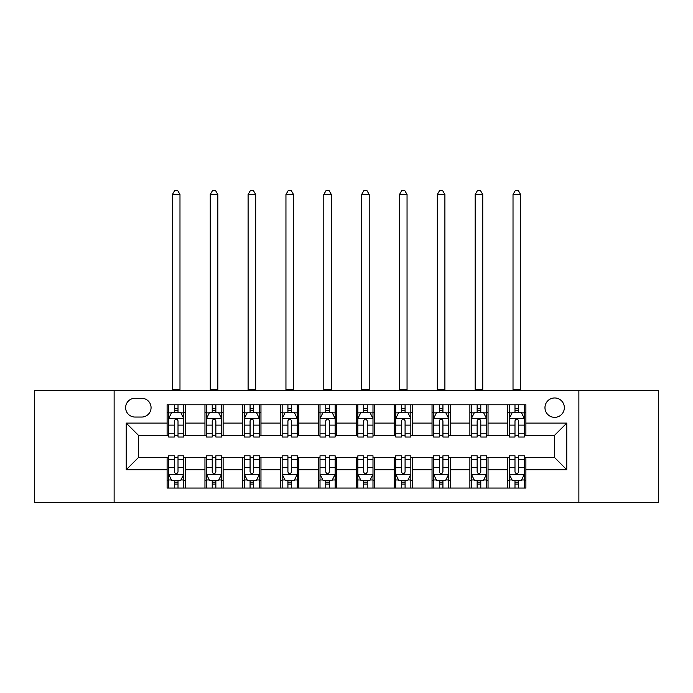 <?xml version="1.0" encoding="UTF-8"?>
<svg xmlns="http://www.w3.org/2000/svg" width="693" height="693" viewBox="0 0 693 693"><rect width="100%" height="100%" fill="white"/><g stroke="black" fill="none" stroke-linecap="round" stroke-linejoin="round"><path stroke-width="1.04" d="M554.651 397.973A9.685 9.685 0 0 0 544.967 407.657A9.685 9.685 0 0 0 554.651 417.351A9.685 9.685 0 0 0 564.345 407.657A9.685 9.685 0 0 0 554.651 397.973M578.872 502.425L658.35 502.425L658.35 390.402L578.872 390.402L578.872 502.425L114.128 502.425L114.128 390.402L34.65 390.402L34.65 502.425L114.128 502.425M135.014 417.047L141.675 417.047A9.381 9.381 0 0 0 151.065 407.657A9.381 9.381 0 0 0 141.675 398.276L135.014 398.276A9.381 9.381 0 0 0 125.632 407.657A9.381 9.381 0 0 0 135.014 417.047M578.872 390.402L114.128 390.402M167.108 469.724L126.239 469.724L126.239 423.102L167.108 423.102L167.108 435.213L138.349 435.213L138.349 457.614L167.108 457.614L167.108 488.045L525.892 488.045L525.892 457.614L554.651 457.614L554.651 435.213L525.892 435.213L525.892 423.102L566.761 423.102L566.761 469.724L525.892 469.724M525.892 423.102L525.892 404.781L167.108 404.781L167.108 423.102M507.726 404.781L507.726 435.213L509.234 435.213M514.986 435.213L518.624 435.213M524.376 435.213L525.892 435.213M507.726 435.213L486.529 435.213M469.88 404.781L469.88 435.213L471.387 435.213M477.148 435.213L480.777 435.213M469.88 435.213L448.683 435.213M432.034 404.781L432.034 435.213L433.549 435.213M439.301 435.213L442.931 435.213M432.034 435.213L410.836 435.213M394.187 404.781L394.187 435.213L395.703 435.213M401.455 435.213L405.084 435.213M394.187 435.213L372.99 435.213M356.341 404.781L356.341 435.213L357.857 435.213M363.608 435.213L367.238 435.213M356.341 435.213L335.143 435.213M318.494 404.781L318.494 435.213L320.01 435.213M325.762 435.213L329.392 435.213M318.494 435.213L297.297 435.213M280.648 404.781L280.648 435.213L282.164 435.213M287.916 435.213L291.545 435.213M280.648 435.213L259.451 435.213M242.801 404.781L242.801 435.213L244.317 435.213M250.069 435.213L253.699 435.213M242.801 435.213L221.613 435.213M204.955 404.781L204.955 435.213L206.471 435.213M212.223 435.213L215.852 435.213M204.955 435.213L183.766 435.213M167.108 435.213L168.624 435.213M174.376 435.213L178.014 435.213M167.108 457.614L168.624 457.614M174.376 457.614L178.014 457.614M183.766 457.614L185.274 457.614L185.274 488.045M206.471 457.614L185.274 457.614M212.223 457.614L215.852 457.614M221.613 457.614L223.12 457.614L223.12 488.045M244.317 457.614L223.12 457.614M250.069 457.614L253.699 457.614M259.451 457.614L260.966 457.614L260.966 488.045M282.164 457.614L260.966 457.614M287.916 457.614L291.545 457.614M297.297 457.614L298.813 457.614L298.813 488.045M320.01 457.614L298.813 457.614M325.762 457.614L329.392 457.614M335.143 457.614L336.659 457.614L336.659 488.045M357.857 457.614L336.659 457.614M363.608 457.614L367.238 457.614M372.99 457.614L374.506 457.614L374.506 488.045M395.703 457.614L374.506 457.614M401.455 457.614L405.084 457.614M410.836 457.614L412.352 457.614L412.352 488.045M433.549 457.614L412.352 457.614M439.301 457.614L442.931 457.614M448.683 457.614L450.199 457.614L450.199 488.045M471.387 457.614L450.199 457.614M477.148 457.614L480.777 457.614M486.529 457.614L488.045 457.614L488.045 488.045M509.234 457.614L488.045 457.614M514.986 457.614L518.624 457.614M524.376 457.614L525.892 457.614M185.274 404.781L185.274 435.213M167.108 412.352L168.624 412.352M174.376 412.352L178.014 412.352M183.766 412.352L185.274 412.352M167.108 480.474L168.624 480.474M174.376 480.474L178.014 480.474M183.766 480.474L185.274 480.474M204.955 457.614L204.955 488.045M223.12 404.781L223.12 435.213M204.955 412.352L206.471 412.352M212.223 412.352L215.852 412.352M221.613 412.352L223.12 412.352M204.955 480.474L206.471 480.474M212.223 480.474L215.852 480.474M221.613 480.474L223.12 480.474M242.801 457.614L242.801 488.045M242.801 480.474L244.317 480.474M250.069 480.474L253.699 480.474M259.451 480.474L260.966 480.474M260.966 404.781L260.966 435.213M242.801 412.352L244.317 412.352M250.069 412.352L253.699 412.352M259.451 412.352L260.966 412.352M280.648 457.614L280.648 488.045M280.648 480.474L282.164 480.474M287.916 480.474L291.545 480.474M297.297 480.474L298.813 480.474M298.813 404.781L298.813 435.213M280.648 412.352L282.164 412.352M287.916 412.352L291.545 412.352M297.297 412.352L298.813 412.352M318.494 457.614L318.494 488.045M318.494 480.474L320.01 480.474M325.762 480.474L329.392 480.474M335.143 480.474L336.659 480.474M336.659 404.781L336.659 435.213M318.494 412.352L320.01 412.352M325.762 412.352L329.392 412.352M335.143 412.352L336.659 412.352M356.341 457.614L356.341 488.045M356.341 480.474L357.857 480.474M363.608 480.474L367.238 480.474M372.99 480.474L374.506 480.474M374.506 404.781L374.506 435.213M356.341 412.352L357.857 412.352M363.608 412.352L367.238 412.352M372.99 412.352L374.506 412.352M394.187 457.614L394.187 488.045M394.187 480.474L395.703 480.474M401.455 480.474L405.084 480.474M410.836 480.474L412.352 480.474M412.352 404.781L412.352 435.213M394.187 412.352L395.703 412.352M401.455 412.352L405.084 412.352M410.836 412.352L412.352 412.352M432.034 457.614L432.034 488.045M432.034 480.474L433.549 480.474M439.301 480.474L442.931 480.474M448.683 480.474L450.199 480.474M450.199 404.781L450.199 435.213M432.034 412.352L433.549 412.352M439.301 412.352L442.931 412.352M448.683 412.352L450.199 412.352M469.88 457.614L469.88 488.045M469.88 480.474L471.387 480.474M477.148 480.474L480.777 480.474M486.529 480.474L488.045 480.474M488.045 404.781L488.045 435.213M469.88 412.352L471.387 412.352M477.148 412.352L480.777 412.352M486.529 412.352L488.045 412.352M507.726 457.614L507.726 488.045M507.726 480.474L509.234 480.474M514.986 480.474L518.624 480.474M524.376 480.474L525.892 480.474M507.726 412.352L509.234 412.352M514.986 412.352L518.624 412.352M524.376 412.352L525.892 412.352M138.349 435.213L126.239 423.102M138.349 457.614L126.239 469.724M566.761 423.102L554.651 435.213M566.761 469.724L554.651 457.614M178.014 408.723L174.376 408.723M183.766 433.229L178.014 433.229L178.014 437.023L183.766 437.023L183.766 418.555L180.734 412.5L171.656 412.5L168.624 418.555L168.624 437.023L174.376 437.023L174.376 433.229L168.624 433.229M168.624 418.555L168.624 404.781M183.766 418.555L183.766 404.781M174.376 412.5L174.376 404.781M178.014 404.781L178.014 412.5M178.014 433.229L178.014 420.833C176.802 418.494 175.589 418.494 174.376 420.833L174.376 433.229M172.41 390.402L172.41 194.508L179.981 194.508L177.711 190.575L174.679 190.575L172.41 194.508M179.981 390.402L179.981 194.508M174.376 484.104L178.014 484.104M168.624 459.598L174.376 459.598L174.376 455.795L168.624 455.795L168.624 474.272L171.656 480.327L180.734 480.327L183.766 474.272L183.766 455.795L178.014 455.795L178.014 459.598L183.766 459.598M183.766 474.272L183.766 488.045M168.624 474.272L168.624 488.045M178.014 480.327L178.014 488.045M174.376 488.045L174.376 480.327M174.376 459.598L174.376 471.994C175.589 474.333 176.802 474.333 178.014 471.994L178.014 459.598M215.852 408.723L212.223 408.723M221.613 433.229L215.852 433.229L215.852 437.023L221.613 437.023L221.613 418.555L218.581 412.5L209.494 412.5L206.471 418.555L206.471 437.023L212.223 437.023L212.223 433.229L206.471 433.229M206.471 418.555L206.471 404.781M221.613 418.555L221.613 404.781M212.223 412.5L212.223 404.781M215.852 404.781L215.852 412.5M215.852 433.229L215.852 420.833C214.648 418.494 213.435 418.494 212.223 420.833L212.223 433.229M210.256 390.402L210.256 194.508L217.827 194.508L215.549 190.575L212.526 190.575L210.256 194.508M217.827 390.402L217.827 194.508M253.699 408.723L250.069 408.723M259.451 433.229L253.699 433.229L253.699 437.023L259.451 437.023L259.451 418.555L256.427 412.5L247.34 412.5L244.317 418.555L244.317 437.023L250.069 437.023L250.069 433.229L244.317 433.229M244.317 418.555L244.317 404.781M259.451 418.555L259.451 404.781M250.069 412.5L250.069 404.781M253.699 404.781L253.699 412.5M253.699 433.229L253.699 420.833C252.495 418.494 251.282 418.494 250.069 420.833L250.069 433.229M248.103 390.402L248.103 194.508L255.674 194.508L253.395 190.575L250.372 190.575L248.103 194.508M255.674 390.402L255.674 194.508M291.545 408.723L287.916 408.723M297.297 433.229L291.545 433.229L291.545 437.023L297.297 437.023L297.297 418.555L294.274 412.5L285.187 412.5L282.164 418.555L282.164 437.023L287.916 437.023L287.916 433.229L282.164 433.229M282.164 418.555L282.164 404.781M297.297 418.555L297.297 404.781M287.916 412.5L287.916 404.781M291.545 404.781L291.545 412.5M291.545 433.229L291.545 420.833C290.341 418.494 289.128 418.494 287.916 420.833L287.916 433.229M285.949 390.402L285.949 194.508L293.511 194.508L291.242 190.575L288.219 190.575L285.949 194.508M293.511 390.402L293.511 194.508M212.223 484.104L215.852 484.104M206.471 459.598L212.223 459.598L212.223 455.795L206.471 455.795L206.471 474.272L209.494 480.327L218.581 480.327L221.613 474.272L221.613 455.795L215.852 455.795L215.852 459.598L221.613 459.598M221.613 474.272L221.613 488.045M206.471 474.272L206.471 488.045M215.852 480.327L215.852 488.045M212.223 488.045L212.223 480.327M212.223 459.598L212.223 471.994C213.435 474.333 214.639 474.333 215.852 471.994L215.852 459.598M250.069 484.104L253.699 484.104M244.317 459.598L250.069 459.598L250.069 455.795L244.317 455.795L244.317 474.272L247.34 480.327L256.427 480.327L259.451 474.272L259.451 455.795L253.699 455.795L253.699 459.598L259.451 459.598M259.451 474.272L259.451 488.045M244.317 474.272L244.317 488.045M253.699 480.327L253.699 488.045M250.069 488.045L250.069 480.327M250.069 459.598L250.069 471.994C251.282 474.333 252.486 474.333 253.699 471.994L253.699 459.598M287.916 484.104L291.545 484.104M282.164 459.598L287.916 459.598L287.916 455.795L282.164 455.795L282.164 474.272L285.187 480.327L294.274 480.327L297.297 474.272L297.297 455.795L291.545 455.795L291.545 459.598L297.297 459.598M297.297 474.272L297.297 488.045M282.164 474.272L282.164 488.045M291.545 480.327L291.545 488.045M287.916 488.045L287.916 480.327M287.916 459.598L287.916 471.994C289.128 474.333 290.332 474.333 291.545 471.994L291.545 459.598M329.392 408.723L325.762 408.723M335.143 433.229L329.392 433.229L329.392 437.023L335.143 437.023L335.143 418.555L332.12 412.5L323.033 412.5L320.01 418.555L320.01 437.023L325.762 437.023L325.762 433.229L320.01 433.229M320.01 418.555L320.01 404.781M335.143 418.555L335.143 404.781M325.762 412.5L325.762 404.781M329.392 404.781L329.392 412.5M329.392 433.229L329.392 420.833C328.187 418.494 326.975 418.494 325.762 420.833L325.762 433.229M323.796 390.402L323.796 194.508L331.358 194.508L329.088 190.575L326.065 190.575L323.796 194.508M331.358 390.402L331.358 194.508M325.762 484.104L329.392 484.104M320.01 459.598L325.762 459.598L325.762 455.795L320.01 455.795L320.01 474.272L323.033 480.327L332.12 480.327L335.143 474.272L335.143 455.795L329.392 455.795L329.392 459.598L335.143 459.598M335.143 474.272L335.143 488.045M320.01 474.272L320.01 488.045M329.392 480.327L329.392 488.045M325.762 488.045L325.762 480.327M325.762 459.598L325.762 471.994C326.966 474.333 328.179 474.333 329.392 471.994L329.392 459.598M367.238 408.723L363.608 408.723M372.99 433.229L367.238 433.229L367.238 437.023L372.99 437.023L372.99 418.555L369.967 412.5L360.88 412.5L357.857 418.555L357.857 437.023L363.608 437.023L363.608 433.229L357.857 433.229M357.857 418.555L357.857 404.781M372.99 418.555L372.99 404.781M363.608 412.5L363.608 404.781M367.238 404.781L367.238 412.5M367.238 433.229L367.238 420.833C366.034 418.494 364.821 418.494 363.608 420.833L363.608 433.229M361.642 390.402L361.642 194.508L369.204 194.508L366.935 190.575L363.912 190.575L361.642 194.508M369.204 390.402L369.204 194.508M405.084 408.723L401.455 408.723M410.836 433.229L405.084 433.229L405.084 437.023L410.836 437.023L410.836 418.555L407.813 412.5L398.726 412.5L395.703 418.555L395.703 437.023L401.455 437.023L401.455 433.229L395.703 433.229M395.703 418.555L395.703 404.781M410.836 418.555L410.836 404.781M401.455 412.5L401.455 404.781M405.084 404.781L405.084 412.5M405.084 433.229L405.084 420.833C403.872 418.494 402.668 418.494 401.455 420.833L401.455 433.229M399.489 390.402L399.489 194.508L407.051 194.508L404.781 190.575L401.758 190.575L399.489 194.508M407.051 390.402L407.051 194.508M442.931 408.723L439.301 408.723M448.683 433.229L442.931 433.229L442.931 437.023L448.683 437.023L448.683 418.555L445.66 412.5L436.573 412.5L433.549 418.555L433.549 437.023L439.301 437.023L439.301 433.229L433.549 433.229M433.549 418.555L433.549 404.781M448.683 418.555L448.683 404.781M439.301 412.5L439.301 404.781M442.931 404.781L442.931 412.5M442.931 433.229L442.931 420.833C441.718 418.494 440.514 418.494 439.301 420.833L439.301 433.229M437.326 390.402L437.326 194.508L444.897 194.508L442.628 190.575L439.605 190.575L437.326 194.508M444.897 390.402L444.897 194.508M363.608 484.104L367.238 484.104M357.857 459.598L363.608 459.598L363.608 455.795L357.857 455.795L357.857 474.272L360.88 480.327L369.967 480.327L372.99 474.272L372.99 455.795L367.238 455.795L367.238 459.598L372.99 459.598M372.99 474.272L372.99 488.045M357.857 474.272L357.857 488.045M367.238 480.327L367.238 488.045M363.608 488.045L363.608 480.327M363.608 459.598L363.608 471.994C364.813 474.333 366.025 474.333 367.238 471.994L367.238 459.598M401.455 484.104L405.084 484.104M395.703 459.598L401.455 459.598L401.455 455.795L395.703 455.795L395.703 474.272L398.726 480.327L407.813 480.327L410.836 474.272L410.836 455.795L405.084 455.795L405.084 459.598L410.836 459.598M410.836 474.272L410.836 488.045M395.703 474.272L395.703 488.045M405.084 480.327L405.084 488.045M401.455 488.045L401.455 480.327M401.455 459.598L401.455 471.994C402.659 474.333 403.872 474.333 405.084 471.994L405.084 459.598M439.301 484.104L442.931 484.104M433.549 459.598L439.301 459.598L439.301 455.795L433.549 455.795L433.549 474.272L436.573 480.327L445.66 480.327L448.683 474.272L448.683 455.795L442.931 455.795L442.931 459.598L448.683 459.598M448.683 474.272L448.683 488.045M433.549 474.272L433.549 488.045M442.931 480.327L442.931 488.045M439.301 488.045L439.301 480.327M439.301 459.598L439.301 471.994C440.505 474.333 441.718 474.333 442.931 471.994L442.931 459.598M480.777 408.723L477.148 408.723M486.529 433.229L480.777 433.229L480.777 437.023L486.529 437.023L486.529 418.555L483.506 412.5L474.419 412.5L471.387 418.555L471.387 437.023L477.148 437.023L477.148 433.229L471.387 433.229M471.387 418.555L471.387 404.781M486.529 418.555L486.529 404.781M477.148 412.5L477.148 404.781M480.777 404.781L480.777 412.5M480.777 433.229L480.777 420.833C479.565 418.494 478.361 418.494 477.148 420.833L477.148 433.229M475.173 390.402L475.173 194.508L482.744 194.508L480.474 190.575L477.451 190.575L475.173 194.508M482.744 390.402L482.744 194.508M477.148 484.104L480.777 484.104M471.387 459.598L477.148 459.598L477.148 455.795L471.387 455.795L471.387 474.272L474.419 480.327L483.506 480.327L486.529 474.272L486.529 455.795L480.777 455.795L480.777 459.598L486.529 459.598M486.529 474.272L486.529 488.045M471.387 474.272L471.387 488.045M480.777 480.327L480.777 488.045M477.148 488.045L477.148 480.327M477.148 459.598L477.148 471.994C478.352 474.333 479.565 474.333 480.777 471.994L480.777 459.598M518.624 408.723L514.986 408.723M524.376 433.229L518.624 433.229L518.624 437.023L524.376 437.023L524.376 418.555L521.344 412.5L512.266 412.5L509.234 418.555L509.234 437.023L514.986 437.023L514.986 433.229L509.234 433.229M509.234 418.555L509.234 404.781M524.376 418.555L524.376 404.781M514.986 412.5L514.986 404.781M518.624 404.781L518.624 412.5M518.624 433.229L518.624 420.833C517.411 418.494 516.198 418.494 514.986 420.833L514.986 433.229M513.019 390.402L513.019 194.508L520.59 194.508L518.321 190.575L515.289 190.575L513.019 194.508M520.59 390.402L520.59 194.508M514.986 484.104L518.624 484.104M509.234 459.598L514.986 459.598L514.986 455.795L509.234 455.795L509.234 474.272L512.266 480.327L521.344 480.327L524.376 474.272L524.376 455.795L518.624 455.795L518.624 459.598L524.376 459.598M524.376 474.272L524.376 488.045M509.234 474.272L509.234 488.045M518.624 480.327L518.624 488.045M514.986 488.045L514.986 480.327M514.986 459.598L514.986 471.994C516.198 474.333 517.411 474.333 518.624 471.994L518.624 459.598M204.955 469.724L185.274 469.724M204.955 423.102L185.274 423.102M242.801 423.102L223.12 423.102M242.801 469.724L223.12 469.724M280.648 423.102L260.966 423.102M280.648 469.724L260.966 469.724M318.494 423.102L298.813 423.102M318.494 469.724L298.813 469.724M356.341 423.102L336.659 423.102M356.341 469.724L336.659 469.724M394.187 423.102L374.506 423.102M394.187 469.724L374.506 469.724M432.034 423.102L412.352 423.102M432.034 469.724L412.352 469.724M469.88 423.102L450.199 423.102M469.88 469.724L450.199 469.724M507.726 423.102L488.045 423.102M507.726 469.724L488.045 469.724M183.688 418.407L168.702 418.407M168.624 412.863L171.474 412.863M180.916 412.863L183.766 412.863M174.376 425.112L168.624 425.112M183.766 425.112L178.014 425.112M178.014 410.646L174.376 410.646M172.41 389.648L179.981 389.648M168.702 474.419L183.688 474.419M183.766 479.963L180.916 479.963M171.474 479.963L168.624 479.963M178.014 467.714L183.766 467.714M168.624 467.714L174.376 467.714M174.376 482.181L178.014 482.181M221.535 418.407L206.549 418.407M206.471 412.863L209.312 412.863M218.763 412.863L221.613 412.863M212.223 425.112L206.471 425.112M221.613 425.112L215.852 425.112M215.852 410.646L212.223 410.646M210.256 389.648L217.827 389.648M259.381 418.407L244.395 418.407M244.317 412.863L247.158 412.863M256.609 412.863L259.451 412.863M250.069 425.112L244.317 425.112M259.451 425.112L253.699 425.112M253.699 410.646L250.069 410.646M248.103 389.648L255.674 389.648M297.228 418.407L282.242 418.407M282.164 412.863L285.005 412.863M294.456 412.863L297.297 412.863M287.916 425.112L282.164 425.112M297.297 425.112L291.545 425.112M291.545 410.646L287.916 410.646M285.949 389.648L293.511 389.648M206.549 474.419L221.535 474.419M221.613 479.963L218.763 479.963M209.312 479.963L206.471 479.963M215.852 467.714L221.613 467.714M206.471 467.714L212.223 467.714M212.223 482.181L215.852 482.181M244.395 474.419L259.381 474.419M259.451 479.963L256.609 479.963M247.158 479.963L244.317 479.963M253.699 467.714L259.451 467.714M244.317 467.714L250.069 467.714M250.069 482.181L253.699 482.181M282.242 474.419L297.228 474.419M297.297 479.963L294.456 479.963M285.005 479.963L282.164 479.963M291.545 467.714L297.297 467.714M282.164 467.714L287.916 467.714M287.916 482.181L291.545 482.181M335.074 418.407L320.079 418.407M320.01 412.863L322.851 412.863M332.302 412.863L335.143 412.863M325.762 425.112L320.01 425.112M335.143 425.112L329.392 425.112M329.392 410.646L325.762 410.646M323.796 389.648L331.358 389.648M320.079 474.419L335.074 474.419M335.143 479.963L332.302 479.963M322.851 479.963L320.01 479.963M329.392 467.714L335.143 467.714M320.01 467.714L325.762 467.714M325.762 482.181L329.392 482.181M372.921 418.407L357.926 418.407M357.857 412.863L360.698 412.863M370.149 412.863L372.99 412.863M363.608 425.112L357.857 425.112M372.99 425.112L367.238 425.112M367.238 410.646L363.608 410.646M361.642 389.648L369.204 389.648M410.758 418.407L395.772 418.407M395.703 412.863L398.544 412.863M407.995 412.863L410.836 412.863M401.455 425.112L395.703 425.112M410.836 425.112L405.084 425.112M405.084 410.646L401.455 410.646M399.489 389.648L407.051 389.648M448.605 418.407L433.619 418.407M433.549 412.863L436.391 412.863M445.842 412.863L448.683 412.863M439.301 425.112L433.549 425.112M448.683 425.112L442.931 425.112M442.931 410.646L439.301 410.646M437.326 389.648L444.897 389.648M357.926 474.419L372.921 474.419M372.99 479.963L370.149 479.963M360.698 479.963L357.857 479.963M367.238 467.714L372.99 467.714M357.857 467.714L363.608 467.714M363.608 482.181L367.238 482.181M395.772 474.419L410.758 474.419M410.836 479.963L407.995 479.963M398.544 479.963L395.703 479.963M405.084 467.714L410.836 467.714M395.703 467.714L401.455 467.714M401.455 482.181L405.084 482.181M433.619 474.419L448.605 474.419M448.683 479.963L445.842 479.963M436.391 479.963L433.549 479.963M442.931 467.714L448.683 467.714M433.549 467.714L439.301 467.714M439.301 482.181L442.931 482.181M486.451 418.407L471.465 418.407M471.387 412.863L474.237 412.863M483.688 412.863L486.529 412.863M477.148 425.112L471.387 425.112M486.529 425.112L480.777 425.112M480.777 410.646L477.148 410.646M475.173 389.648L482.744 389.648M471.465 474.419L486.451 474.419M486.529 479.963L483.688 479.963M474.237 479.963L471.387 479.963M480.777 467.714L486.529 467.714M471.387 467.714L477.148 467.714M477.148 482.181L480.777 482.181M524.298 418.407L509.312 418.407M509.234 412.863L512.084 412.863M521.526 412.863L524.376 412.863M514.986 425.112L509.234 425.112M524.376 425.112L518.624 425.112M518.624 410.646L514.986 410.646M513.019 389.648L520.59 389.648M509.312 474.419L524.298 474.419M524.376 479.963L521.526 479.963M512.084 479.963L509.234 479.963M518.624 467.714L524.376 467.714M509.234 467.714L514.986 467.714M514.986 482.181L518.624 482.181"/></g></svg>
